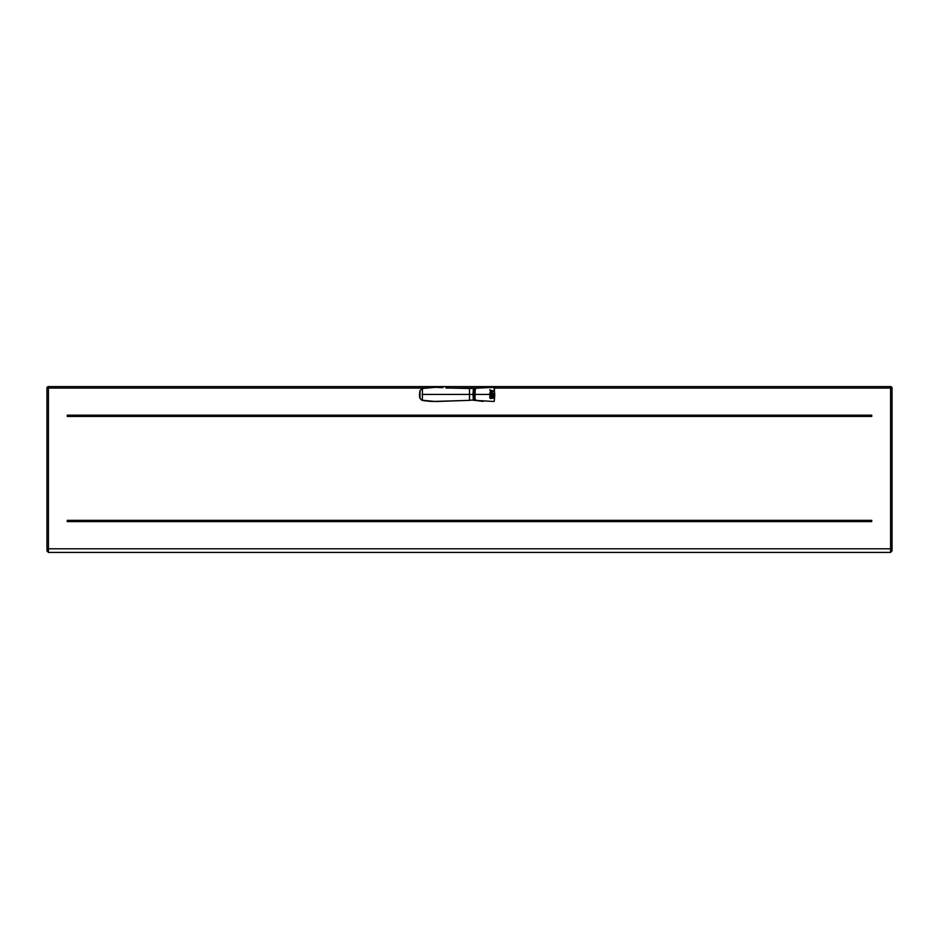 <?xml version="1.0" encoding="UTF-8"?>
<svg xmlns="http://www.w3.org/2000/svg" width="939" height="939" viewBox="0 0 939 939"><rect width="100%" height="100%" fill="white"/><g stroke="black" fill="none" stroke-linecap="round" stroke-linejoin="round"><path stroke-width="1.41" d="M871.732 415.167L67.268 415.167L67.268 416.435L871.732 416.435L871.732 415.167M871.732 521.615L67.268 521.615L67.268 520.347L871.732 520.347L871.732 521.615M46.95 550.923L46.95 548.81L48.429 548.81L48.429 552.414L46.95 550.923L46.95 388.077A1.479 1.479 90 0 1 48.429 386.586L890.571 386.586A1.479 1.479 90 0 1 892.05 388.077L892.05 550.853L890.571 552.414L890.571 548.81L48.429 548.81L48.429 386.586M871.732 415.801L67.268 415.801M871.732 520.981L67.268 520.981M474.571 391.117L473.432 388.382L469.5 388.5L469.5 400.354L435.532 401.528L421.74 400.178L422.374 400.366L422.386 388.488L420.003 390.542L420.003 398.324L421.74 400.178L420.003 398.324C419.322 397.009 419.322 394.415 420.003 390.542L422.374 388.488L435.532 387.314L442.95 387.678M423.501 388.23L435.532 387.314M422.21 394.427L473.115 394.427L473.432 388.382L473.937 388.992M469.5 388.5L445.837 387.96L469.5 388.5M474.031 391.117L473.432 388.382L472.986 394.427L473.432 400.46L473.937 399.533M469.5 400.354L474.078 399.791L473.573 400.319L473.115 394.427M474.019 397.725L474.019 399.286L474.571 397.725M474.606 398.782L474.594 397.807L473.573 397.807M474.606 390.061L474.594 391.035L473.573 391.035M474.606 389.556L473.573 389.556M474.606 399.31L473.573 399.286M473.573 389.345L474.817 389.345L473.573 389.345M491.437 395.659L489.794 394.838A1.033 1.021 90 0 0 491.473 395.659L491.473 394.556L489.794 394.838L491.437 394.556M493.21 393.464L491.567 393.464L491.567 394.427L491.473 393.464L489.829 393.464L489.829 394.427L489.794 393.464L491.437 393.464M491.473 394.427L474.735 394.427L475.169 400.577L475.697 399.744M489.841 397.526A1.033 1.021 90 0 0 491.484 398.347L491.484 397.244L489.806 397.526L491.437 398.347M491.449 397.244L489.841 397.244M491.473 391.575L491.473 392.643L489.829 393.218L490.51 391.575L491.473 391.575L490.51 391.575M490.475 391.575L489.794 393.218M493.245 394.838L491.602 394.556L491.602 395.53A1.033 1.021 90 0 0 491.801 395.213A0.775 0.763 90 0 0 493.245 394.838M493.21 394.556L491.602 394.556M491.567 394.556L491.602 395.53M493.21 394.838L491.778 395.213L493.21 394.838M491.602 391.434L491.567 390.413L493.245 390.988L491.602 391.434L491.602 390.413M491.578 397.103L493.257 397.103L493.257 396.152L491.613 396.152L491.578 397.103L491.613 396.152M493.221 396.152L491.578 396.152M489.782 389.791L491.473 390.366L491.473 391.434L490.51 391.434L489.829 389.791L490.51 390.988M491.426 391.434L490.51 391.434M491.813 397.901A0.775 0.763 90 0 0 493.257 397.526L491.613 397.244L491.613 398.218A1.033 1.021 90 0 0 491.813 397.901L492.106 398.206A0.775 0.763 90 0 0 492.47 398.289L492.482 398.289M493.221 397.244L491.613 397.244M491.613 398.218L491.578 397.244M493.245 391.575L491.602 391.575L491.602 392.596L493.245 391.575M493.198 391.575L491.602 391.575M491.567 391.575L491.602 392.596M491.484 397.103L489.841 397.103L489.841 396.152L491.484 396.152L491.484 397.103M491.449 396.152L489.806 396.152L489.841 397.103M493.245 393.464L491.602 393.464L491.602 394.427L493.245 394.427L493.245 393.464M494.477 389.133L494.301 401.117L494.771 394.427L493.914 387.361L494.771 394.427M494.301 401.117L494.395 394.427L493.21 394.427M493.914 401.481L474.993 400.366L483.174 401.399M493.914 387.361L475.169 388.265L474.993 400.366M475.697 389.098L475.169 388.265L475.697 389.098L475.169 388.265L483.174 387.455M892.05 548.81L890.571 548.81L890.571 388.077L494.348 388.077M477.352 388.077L447.023 388.077M424.358 388.077L46.95 388.077M890.571 386.586L890.571 388.077L892.05 388.077M442.95 401.176L469.394 400.354M435.626 387.314L442.926 387.666M474.993 388.476L474.735 394.427M48.429 552.414L890.571 552.414M423.501 400.613L431.283 401.469L442.926 401.176M475.157 388.277C474.758 389.169 474.559 386.281 474.524 394.427C474.571 402.761 474.747 399.591 475.157 400.577"/></g></svg>
